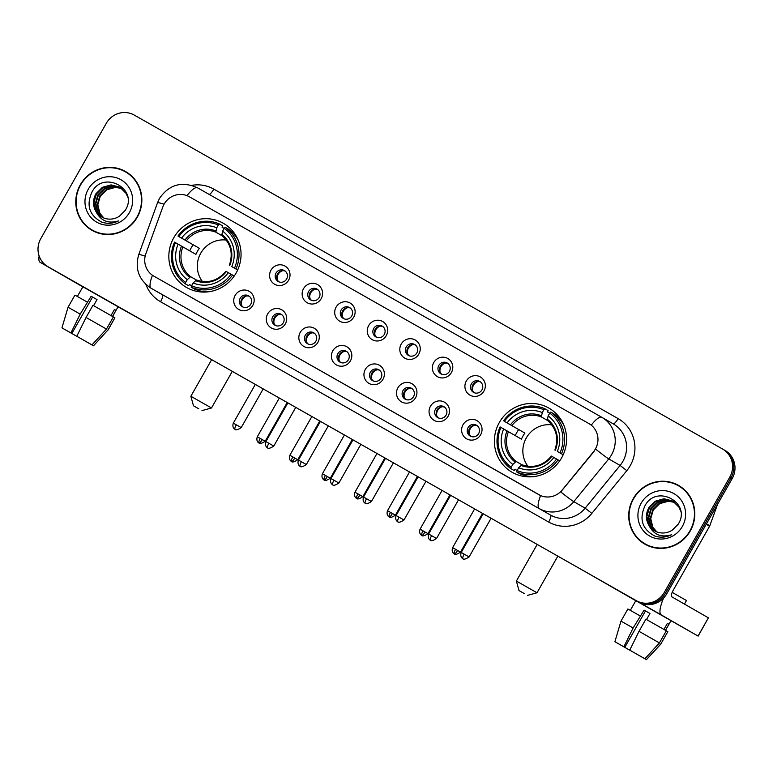 <?xml version="1.0" encoding="UTF-8"?>
<svg xmlns="http://www.w3.org/2000/svg" width="773" height="773" viewBox="0 0 773 773"><rect width="100%" height="100%" fill="white"/><g stroke="black" fill="none" stroke-linecap="round" stroke-linejoin="round"><path stroke-width="1.16" d="M499.339 422.493A36.988 35.809 -60.1 0 0 512.045 472.235A36.988 35.809 -60.1 0 0 561.623 457.848A36.988 35.809 -60.1 0 0 548.917 408.105A36.988 35.809 -60.1 0 0 499.339 422.493M173.799 237.707A36.988 35.809 -60.1 0 0 186.515 287.459A36.988 35.809 -60.1 0 0 236.094 273.062A36.988 35.809 -60.1 0 0 223.378 223.32A36.988 35.809 -60.1 0 0 173.799 237.707M252.771 305.403A10.464 10.136 119.9 0 1 238.78 309.5A10.464 10.136 119.9 0 1 235.137 295.392A10.464 10.136 119.9 0 1 249.119 291.295A10.464 10.136 119.9 0 1 252.771 305.403M240.181 298.272A6.281 6.078 -60.1 0 0 242.336 306.717A6.281 6.078 -60.1 0 0 250.752 304.272A6.281 6.078 -60.1 0 0 248.597 295.827A6.281 6.078 -60.1 0 0 240.181 298.272M285.324 323.877A10.464 10.136 119.9 0 1 271.333 327.984A10.464 10.136 119.9 0 1 267.69 313.877A10.464 10.136 119.9 0 1 281.681 309.78A10.464 10.136 119.9 0 1 285.324 323.877M272.734 316.746A6.281 6.078 -60.1 0 0 274.888 325.191A6.281 6.078 -60.1 0 0 283.314 322.747A6.281 6.078 -60.1 0 0 281.15 314.302A6.281 6.078 -60.1 0 0 272.734 316.746M317.877 342.362A10.464 10.136 119.9 0 1 303.886 346.459A10.464 10.136 119.9 0 1 300.243 332.351A10.464 10.136 119.9 0 1 314.234 328.254A10.464 10.136 119.9 0 1 317.877 342.362M305.287 335.221A6.281 6.078 -60.1 0 0 307.441 343.676A6.281 6.078 -60.1 0 0 315.867 341.231A6.281 6.078 -60.1 0 0 313.703 332.776A6.281 6.078 -60.1 0 0 305.287 335.221M350.43 360.836A10.464 10.136 119.9 0 1 336.439 364.933A10.464 10.136 119.9 0 1 332.796 350.826A10.464 10.136 119.9 0 1 346.787 346.729A10.464 10.136 119.9 0 1 350.43 360.836M337.84 353.705A6.281 6.078 -60.1 0 0 339.994 362.151A6.281 6.078 -60.1 0 0 348.42 359.706A6.281 6.078 -60.1 0 0 346.256 351.261A6.281 6.078 -60.1 0 0 337.84 353.705M382.983 379.311A10.464 10.136 119.9 0 1 368.992 383.418A10.464 10.136 119.9 0 1 365.349 369.31A10.464 10.136 119.9 0 1 379.34 365.214A10.464 10.136 119.9 0 1 382.983 379.311M370.393 372.18A6.281 6.078 -60.1 0 0 372.547 380.625A6.281 6.078 -60.1 0 0 380.973 378.181A6.281 6.078 -60.1 0 0 378.809 369.736A6.281 6.078 -60.1 0 0 370.393 372.18M415.536 397.795A10.464 10.136 119.9 0 1 401.545 401.892A10.464 10.136 119.9 0 1 397.902 387.785A10.464 10.136 119.9 0 1 411.893 383.688A10.464 10.136 119.9 0 1 415.536 397.795M402.946 390.655A6.281 6.078 -60.1 0 0 405.1 399.11A6.281 6.078 -60.1 0 0 413.526 396.665A6.281 6.078 -60.1 0 0 411.362 388.22A6.281 6.078 -60.1 0 0 402.946 390.655M448.089 416.27A10.464 10.136 119.9 0 1 434.107 420.367A10.464 10.136 119.9 0 1 430.455 406.269A10.464 10.136 119.9 0 1 444.446 402.163A10.464 10.136 119.9 0 1 448.089 416.27M435.499 409.139A6.281 6.078 -60.1 0 0 437.663 417.584A6.281 6.078 -60.1 0 0 446.079 415.14A6.281 6.078 -60.1 0 0 443.915 406.695A6.281 6.078 -60.1 0 0 435.499 409.139M480.642 434.755A10.464 10.136 119.9 0 1 466.66 438.851A10.464 10.136 119.9 0 1 463.017 424.744A10.464 10.136 119.9 0 1 476.999 420.647A10.464 10.136 119.9 0 1 480.642 434.755M468.051 427.614A6.281 6.078 -60.1 0 0 470.216 436.069A6.281 6.078 -60.1 0 0 478.632 433.624A6.281 6.078 -60.1 0 0 476.468 425.169A6.281 6.078 -60.1 0 0 468.051 427.614M288.619 280.174A10.464 10.136 119.9 0 1 274.637 284.271A10.464 10.136 119.9 0 1 270.994 270.164A10.464 10.136 119.9 0 1 284.976 266.067A10.464 10.136 119.9 0 1 288.619 280.174M276.038 273.043A6.281 6.078 -60.1 0 0 278.193 281.488A6.281 6.078 -60.1 0 0 286.609 279.043A6.281 6.078 -60.1 0 0 284.454 270.598A6.281 6.078 -60.1 0 0 276.038 273.043M321.181 298.649A10.464 10.136 119.9 0 1 307.19 302.755A10.464 10.136 119.9 0 1 303.547 288.648A10.464 10.136 119.9 0 1 317.529 284.551A10.464 10.136 119.9 0 1 321.181 298.649M308.591 291.518A6.281 6.078 -60.1 0 0 310.746 299.963A6.281 6.078 -60.1 0 0 319.162 297.518A6.281 6.078 -60.1 0 0 317.007 289.073A6.281 6.078 -60.1 0 0 308.591 291.518M353.734 317.133A10.464 10.136 119.9 0 1 339.743 321.23A10.464 10.136 119.9 0 1 336.1 307.123A10.464 10.136 119.9 0 1 350.092 303.026A10.464 10.136 119.9 0 1 353.734 317.133M341.144 309.992A6.281 6.078 -60.1 0 0 343.299 318.447A6.281 6.078 -60.1 0 0 351.725 316.002A6.281 6.078 -60.1 0 0 349.56 307.548A6.281 6.078 -60.1 0 0 341.144 309.992M386.287 335.608A10.464 10.136 119.9 0 1 372.296 339.705A10.464 10.136 119.9 0 1 368.653 325.607A10.464 10.136 119.9 0 1 382.645 321.5A10.464 10.136 119.9 0 1 386.287 335.608M373.697 328.477A6.281 6.078 -60.1 0 0 375.852 336.922A6.281 6.078 -60.1 0 0 384.278 334.477A6.281 6.078 -60.1 0 0 382.113 326.032A6.281 6.078 -60.1 0 0 373.697 328.477M418.84 354.092A10.464 10.136 119.9 0 1 404.849 358.189A10.464 10.136 119.9 0 1 401.206 344.082A10.464 10.136 119.9 0 1 415.198 339.985A10.464 10.136 119.9 0 1 418.84 354.092M406.25 346.951A6.281 6.078 -60.1 0 0 408.405 355.396A6.281 6.078 -60.1 0 0 416.831 352.961A6.281 6.078 -60.1 0 0 414.666 344.507A6.281 6.078 -60.1 0 0 406.25 346.951M451.393 372.567A10.464 10.136 119.9 0 1 437.402 376.664A10.464 10.136 119.9 0 1 433.759 362.556A10.464 10.136 119.9 0 1 447.751 358.459A10.464 10.136 119.9 0 1 451.393 372.567M438.803 365.436A6.281 6.078 -60.1 0 0 440.958 373.881A6.281 6.078 -60.1 0 0 449.384 371.436A6.281 6.078 -60.1 0 0 447.219 362.991A6.281 6.078 -60.1 0 0 438.803 365.436M483.946 391.041A10.464 10.136 119.9 0 1 469.955 395.148A10.464 10.136 119.9 0 1 466.312 381.041A10.464 10.136 119.9 0 1 480.304 376.934A10.464 10.136 119.9 0 1 483.946 391.041M471.356 383.91A6.281 6.078 -60.1 0 0 473.511 392.355A6.281 6.078 -60.1 0 0 481.937 389.911A6.281 6.078 -60.1 0 0 479.772 381.466A6.281 6.078 -60.1 0 0 471.356 383.91M243.128 307.094A6.281 6.078 119.9 0 1 249.321 296.32M275.681 325.568A6.281 6.078 119.9 0 1 281.874 314.795M308.234 344.053A6.281 6.078 119.9 0 1 314.427 333.269M340.787 362.527A6.281 6.078 119.9 0 1 346.98 351.754M373.34 381.012A6.281 6.078 119.9 0 1 379.533 370.228M405.893 399.486A6.281 6.078 119.9 0 1 412.086 388.703M438.446 417.961A6.281 6.078 119.9 0 1 444.639 407.187M470.999 436.445A6.281 6.078 119.9 0 1 477.202 425.662M278.985 281.865A6.281 6.078 119.9 0 1 285.179 271.091M311.538 300.339A6.281 6.078 119.9 0 1 317.732 289.566M344.091 318.824A6.281 6.078 119.9 0 1 350.285 308.041M376.644 337.299A6.281 6.078 119.9 0 1 382.838 326.525M409.197 355.783A6.281 6.078 119.9 0 1 415.391 345M441.75 374.258A6.281 6.078 119.9 0 1 447.944 363.484M474.303 392.732A6.281 6.078 119.9 0 1 480.497 381.959M162.755 207.116A18.842 18.243 119.9 0 1 164.127 204.13A18.842 18.243 119.9 0 1 189.298 196.748L588.871 423.565A18.842 18.243 119.9 0 1 588.958 423.604A18.842 18.243 119.9 0 1 593.577 451.664L562.193 490.024A18.842 18.243 119.9 0 1 538.878 494.691L153.808 276.116A18.842 18.243 119.9 0 1 153.721 276.067A18.842 18.243 119.9 0 1 145.875 253.708L162.755 207.116M80.315 184.766A33.848 32.766 -60.1 0 0 91.948 230.296A33.848 32.766 -60.1 0 0 137.314 217.126A33.848 32.766 -60.1 0 0 125.69 171.606A33.848 32.766 -60.1 0 0 80.315 184.766M86.315 225.697A33.848 32.766 -60.1 0 0 92.557 230.634M633.261 498.633A33.848 32.766 -60.1 0 0 644.895 544.163A33.848 32.766 -60.1 0 0 690.26 530.993A33.848 32.766 -60.1 0 0 678.626 485.463A33.848 32.766 -60.1 0 0 633.261 498.633M639.252 539.554A33.848 32.766 -60.1 0 0 645.503 544.501M50.342 268.086A20.939 20.272 -60.1 0 0 50.429 268.134A20.939 20.272 -60.1 0 0 50.525 268.183L638.72 602.061A20.939 20.272 -60.1 0 0 666.693 593.867L732.186 478.574L730.978 477.878A20.939 20.272 -60.1 0 0 723.779 449.712A20.939 20.272 -60.1 0 0 723.692 449.664A20.939 20.272 -60.1 0 1 723.779 449.712A20.939 20.272 -60.1 0 1 730.978 477.878L665.476 593.171L730.978 477.878L729.76 477.173A20.939 20.272 -60.1 0 0 722.571 449.016A20.939 20.272 -60.1 0 0 722.475 448.968L134.28 115.09A20.939 20.272 -60.1 0 0 106.307 123.284L40.814 238.586A20.939 20.272 -60.1 0 0 48.003 266.743A20.939 20.272 -60.1 0 0 48.1 266.791L636.295 600.669A20.939 20.272 -60.1 0 0 664.268 592.476L729.76 477.173M638.72 602.061L637.512 601.365A20.939 20.272 -60.1 0 0 665.476 593.171A20.939 20.272 -60.1 0 1 637.512 601.365L49.308 267.487L636.295 600.669M49.124 267.381A20.939 20.272 -60.1 0 0 49.221 267.439A20.939 20.272 -60.1 0 0 49.308 267.487A20.939 20.272 -60.1 0 1 49.221 267.439L48.003 266.743M596.756 446.494L593.79 451.79L560.734 491.918A24.427 1.034 39.3 0 0 573.779 501.648A27.915 27.026 119.9 0 1 539.235 508.566A24.427 6.116 119.6 0 1 540.578 495.561L153.875 276.154M589.19 423.739L591.248 425.15A24.427 6.116 -60.4 0 1 601.771 417.275A27.915 27.026 119.9 0 1 601.906 417.352A27.915 27.026 119.9 0 1 611.501 454.891A27.915 27.026 119.9 0 1 608.747 458.901L573.779 501.648L585.142 508.18L620.11 465.433A27.915 27.026 -60.1 0 0 622.854 461.423A27.915 27.026 -60.1 0 0 613.269 423.884A27.915 27.026 -60.1 0 0 613.144 423.807M679.225 485.821A33.848 32.766 -60.1 0 0 671.814 482.912M126.289 171.954A33.848 32.766 -60.1 0 0 118.878 169.045M732.186 478.574A20.939 20.272 -60.1 0 0 724.997 450.408A20.939 20.272 -60.1 0 0 724.9 450.359M132.531 176.901A33.5 32.437 -60.1 0 0 126.724 172.601L125.516 171.906A33.5 32.437 -60.1 0 0 80.614 184.94A33.5 32.437 -60.1 0 0 92.122 229.987A33.5 32.437 -60.1 0 0 137.024 216.962A33.5 32.437 -60.1 0 0 125.516 171.906M103.582 217.899L99.388 213.01L97.33 204.497L99.823 195.888L106.268 189.511L114.955 187.105L121.699 188.39M103.843 218.005L99.872 213.28L97.804 204.768L100.306 196.158L106.751 189.781L115.438 187.375L121.921 188.564M102.558 217.435L97.466 211.899L95.408 203.386L97.9 194.777L104.345 188.399L113.032 185.993L120.791 187.742M102.809 217.561L97.949 212.179L95.881 203.666L98.384 195.057L104.819 188.68L113.515 186.274L121.023 187.907M96.036 211.628A17.45 16.89 -60.1 0 0 101.64 216.942A17.45 16.89 -60.1 0 0 119.496 216.15L125.284 210.304C138.966 189.095 103.911 169.905 92.219 191.53C85.948 205.038 89.117 215.232 101.727 222.112C107.437 224.006 113.042 223.61 118.549 220.914C108.249 223.967 100.751 220.875 96.036 211.628C92.673 205.85 92.654 199.869 95.978 193.675L102.413 187.298L111.109 184.892L119.844 187.163L126.125 193.414L127.787 197.299M101.814 217.039L96.026 211.077L93.958 202.565L96.461 193.946L102.896 187.578L111.592 185.162L120.086 187.308M88.248 189.269A24.427 23.644 -60.1 0 0 96.751 222.189A24.427 23.644 -60.1 0 0 129.381 212.623A24.427 23.644 -60.1 0 0 120.888 179.713A24.427 23.644 -60.1 0 0 88.248 189.269M92.122 229.987L93.34 230.683A33.5 32.437 -60.1 0 0 99.978 233.543M112.568 316.466L118.076 306.775L124.753 310.562L115.361 305.19L76.208 282.986L124.753 310.562L82.885 286.783L77.377 296.474M39.143 255.979A27.915 6.986 119.6 0 0 40.128 262.327L82.846 286.851M108.007 300.813A27.915 6.986 119.6 0 0 108.297 301.026L145.237 321.954M145.334 322.003L118.047 306.833M77.744 336.815L63.492 328.757L77.725 336.844M70.923 332.941L61.956 327.868L71.86 333.472L92.538 297.064L97.021 299.605L91.146 296.262L80.189 314.118L70.923 332.941L71.86 333.472M93.581 305.664L97.021 299.595M112.51 316.437L115.96 310.379L114.443 309.509L110.993 315.568M61.956 327.868L68.043 307.248L74.942 295.112L87.088 301.982M92.963 305.316L113.38 316.93L106.481 329.066L91.968 344.903L76.798 336.274L86.064 317.452L92.963 305.316M107.998 329.936L93.504 345.792L83.6 340.178L93.504 345.792L107.998 329.936L114.887 317.8L113.37 316.94M114.887 317.8L108.094 329.994M68.043 307.248L80.189 314.118M86.064 317.452L106.481 329.066M76.798 336.274L91.968 344.903M91.146 296.262L92.538 297.064M114.433 309.519L115.96 310.379M685.477 490.768A33.5 32.437 -60.1 0 0 679.66 486.468L678.452 485.773A33.5 32.437 -60.1 0 0 633.551 498.807A33.5 32.437 -60.1 0 0 645.069 543.854A33.5 32.437 -60.1 0 0 689.96 530.819A33.5 32.437 -60.1 0 0 678.452 485.773M656.519 531.766L652.325 526.877L650.267 518.364L652.77 509.755L659.205 503.378L667.901 500.962L674.636 502.257M656.789 531.872L652.808 527.147L650.75 518.635L653.253 510.025L659.688 503.648L668.374 501.242L674.858 502.431M655.494 531.302L650.402 525.766L648.344 517.253L650.847 508.644L657.282 502.266L665.968 499.86L673.727 501.609M655.746 531.418L650.885 526.046L648.827 517.533L651.32 508.924L657.765 502.547L666.452 500.141L673.959 501.764M648.982 525.495A17.45 16.89 -60.1 0 0 654.576 530.809A17.45 16.89 -60.1 0 0 672.433 530.007L678.23 524.171C691.912 502.962 656.847 483.772 645.165 505.397C638.885 518.905 642.054 529.099 654.663 535.979C660.374 537.873 665.988 537.477 671.486 534.781C661.195 537.834 653.687 534.732 648.982 525.495C645.61 519.717 645.59 513.736 648.924 507.542L655.359 501.165L664.046 498.759L672.79 501.03L679.061 507.281L680.723 511.166M654.75 530.906L648.962 524.935L646.895 516.422L649.397 507.813L655.842 501.435L664.529 499.029L673.022 501.165M641.194 503.136A24.427 23.644 -60.1 0 0 649.697 536.056A24.427 23.644 -60.1 0 0 682.327 526.49A24.427 23.644 -60.1 0 0 673.824 493.57A24.427 23.644 -60.1 0 0 641.194 503.136M645.069 543.854L646.276 544.55A33.5 32.437 -60.1 0 0 652.914 547.41M198.777 408.811L193.472 405.786L198.777 408.811M211.657 359.648L190.854 396.269L211.483 407.989L201.966 410.618M226.238 240.055A25.818 24.997 -60.1 0 0 200.777 253.148A25.818 24.997 -60.1 0 0 202.41 281.507M191.588 285.749L189.511 284.561L188.544 285.701L185.298 283.836L185.694 282.445A33.22 32.166 -60.1 0 1 175.403 242.635L178.128 244.171A30.012 29.055 -60.1 0 0 187.288 279.633L190.593 276.666L196.342 279.971M189.723 250.819A33.152 32.099 119.9 0 1 191.279 247.727A33.152 32.099 119.9 0 1 193.153 244.78L178.853 236.567A33.22 32.166 -60.1 0 1 218.324 224.991L216.73 227.803A30.012 29.055 -60.1 0 0 181.578 238.103L199.366 248.307A25.818 24.997 -60.1 0 0 197.444 251.235A25.818 24.997 -60.1 0 0 195.927 254.375L178.128 244.171M218.324 224.991L219.319 223.948L222.566 225.813L222.083 227.233L224.151 228.422M235.243 234.567A33.152 32.099 -60.1 0 0 233.581 233.717M235.436 234.866L233.746 233.9M238.335 240.48A34.621 33.51 -60.1 0 0 228.441 229.146L225.194 227.281L224.199 228.325A33.22 32.166 -60.1 0 1 234.49 268.144L235.968 268.985A34.621 33.51 -60.1 0 0 225.194 227.281M234.219 276.029L231.04 274.212A33.22 32.166 -60.1 0 1 191.569 285.778L191.173 287.17L194.419 289.034A34.621 33.51 -60.1 0 0 208.865 291.74M235.968 268.985L237.669 269.961M191.173 287.17A34.621 33.51 -60.1 0 0 232.518 275.053M175.403 242.635L174.534 242.133A34.621 33.51 -60.1 0 0 185.298 283.836M234.49 268.144L231.765 266.598A30.012 29.055 -60.1 0 0 222.605 231.137L224.199 228.325M191.569 285.778L193.163 282.966A30.012 29.055 -60.1 0 0 228.315 272.666L231.04 274.212M187.288 279.633L185.694 282.445M222.605 231.137L221.725 235.494C230.818 243.379 233.359 253.293 229.339 265.226M237.649 270.009L231.765 266.598M225.89 271.294C217.696 280.86 207.879 283.759 196.439 279.99L193.163 282.966M228.315 272.666L225.987 271.352M229.436 265.284L229.765 265.468A26.842 25.992 -60.1 0 0 221.716 234.306M200.98 291.112L202.642 292.059M202.207 292.049A33.152 32.099 119.9 0 1 200.632 291.044M219.319 223.948A34.621 33.51 -60.1 0 0 177.974 236.065M181.578 238.103L178.853 236.567M221.938 235.668L215.87 232.18L216.73 227.803M199.366 248.307L193.153 244.78M524.316 593.596L519.002 590.572L524.316 593.596M537.187 544.434L516.383 581.054L537.013 592.775L527.505 595.394M551.777 424.841A25.818 24.997 -60.1 0 0 526.316 437.933A25.818 24.997 -60.1 0 0 527.949 466.293M517.118 470.535L515.05 469.346L514.074 470.486L510.837 468.622L511.224 467.23A33.22 32.166 -60.1 0 1 500.943 427.411L503.658 428.957A30.012 29.055 -60.1 0 0 512.818 464.418L516.132 461.452L521.881 464.757M515.262 435.595A33.152 32.099 119.9 0 1 516.808 432.513A33.152 32.099 119.9 0 1 518.693 429.566L504.392 421.343A33.22 32.166 -60.1 0 1 543.863 409.777L542.269 412.589A30.012 29.055 -60.1 0 0 507.107 422.889L524.906 433.093A25.818 24.997 -60.1 0 0 522.983 436.011A25.818 24.997 -60.1 0 0 521.456 439.161L503.658 428.957M543.863 409.777L544.859 408.733L548.096 410.598L547.613 412.019L549.69 413.207M560.783 419.353A33.152 32.099 -60.1 0 0 559.121 418.502M560.966 419.652L559.285 418.676M563.875 425.256A34.621 33.51 -60.1 0 0 553.98 413.932L550.734 412.067L549.738 413.111A33.22 32.166 -60.1 0 1 560.019 452.93L561.507 453.77A34.621 33.51 -60.1 0 0 550.734 412.067M559.758 460.814L556.57 458.998A33.22 32.166 -60.1 0 1 517.098 470.564L516.712 471.955L519.958 473.82A34.621 33.51 -60.1 0 0 534.404 476.526M561.507 453.77L563.208 454.746M516.712 471.955A34.621 33.51 -60.1 0 0 558.058 459.838M500.943 427.411L500.063 426.918A34.621 33.51 -60.1 0 0 510.837 468.622M560.019 452.93L557.304 451.384A30.012 29.055 -60.1 0 0 548.144 415.922L549.738 413.111M517.098 470.564L518.693 467.752A30.012 29.055 -60.1 0 0 553.855 457.452L556.57 458.998M512.818 464.418L511.224 467.23M548.144 415.922L547.255 420.28C556.357 428.165 558.898 438.078 554.879 450.012M563.188 454.785L557.304 451.384M551.429 456.08C543.235 465.646 533.418 468.544 521.978 464.776L518.693 467.752M553.855 457.452L551.526 456.138M554.966 450.07L555.304 450.253A26.842 25.992 -60.1 0 0 547.255 419.092M526.519 475.897L528.172 476.844M527.746 476.825A33.152 32.099 119.9 0 1 526.171 475.82M544.859 408.733A34.621 33.51 -60.1 0 0 503.513 420.85M507.107 422.889L504.392 421.343M547.477 420.444L541.409 416.956L542.269 412.589M524.906 433.093L518.693 429.566M282.599 270.695A7.682 7.43 -60.1 0 0 277.343 279.836M315.152 289.17A7.682 7.43 -60.1 0 0 309.896 298.31M347.705 307.654A7.682 7.43 -60.1 0 0 342.449 316.795M380.258 326.129A7.682 7.43 -60.1 0 0 375.011 335.269M412.811 344.603A7.682 7.43 -60.1 0 0 407.564 353.744M445.364 363.088A7.682 7.43 -60.1 0 0 440.117 372.228M477.917 381.562A7.682 7.43 -60.1 0 0 472.67 390.703M246.742 295.924A7.682 7.43 -60.1 0 0 241.485 305.064M279.295 314.398A7.682 7.43 -60.1 0 0 274.038 323.539M311.848 332.883A7.682 7.43 -60.1 0 0 306.601 342.024M344.4 351.357A7.682 7.43 -60.1 0 0 339.154 360.498M376.953 369.832A7.682 7.43 -60.1 0 0 371.707 378.973M409.506 388.317A7.682 7.43 -60.1 0 0 404.26 397.457M442.069 406.791A7.682 7.43 -60.1 0 0 436.813 415.932M474.622 425.276A7.682 7.43 -60.1 0 0 469.366 434.416M635.812 600.669L677.689 624.429L635.812 600.669M592.785 575.991A27.915 6.986 119.6 0 0 593.075 576.194L635.783 600.708M663.534 598.109A27.915 6.986 119.6 0 0 661.234 614.893L698.048 636.053L708.387 617.84L671.573 596.679A6.976 1.749 -60.4 0 1 673.505 589.741L709.556 526.297L706.174 524.355M708.387 617.84L698.145 636.102L670.983 620.69M717.576 504.286L709.807 525.737A3.488 3.382 119.9 0 1 709.556 526.297M646.421 659.64L636.537 654.045L646.421 659.64L660.934 643.803L667.833 631.667L645.899 619.183L639.01 631.319L629.744 650.141L630.662 650.711L620.052 644.653M623.869 646.808L614.893 641.725L624.797 647.339L645.484 610.931L649.958 613.472L644.083 610.129L633.135 627.976L623.869 646.808L624.797 647.339M630.314 610.341L635.821 600.65L649.03 608.119L671.022 620.642L665.514 630.333M646.518 619.531L649.967 613.462M665.456 630.304L668.896 624.246L667.379 623.376L663.939 629.435M672.201 592.379L686.463 600.515L684.443 604.08M614.893 641.725L620.99 621.115L627.879 608.979L640.025 615.839M667.833 631.667L660.934 643.803M620.99 621.115L633.135 627.976M639.01 631.319L659.417 642.933L644.904 658.77L630.671 650.673M666.316 630.797L659.417 642.933M629.744 650.141L644.904 658.77M630.662 650.711L620.052 644.672M644.083 610.129L645.484 610.931M667.379 623.386L668.896 624.246M191.772 185.346A34.891 33.78 119.9 0 1 213.831 189.134L618.11 418.608A6.976 1.749 -60.4 0 1 613.163 423.817M618.11 418.608A34.891 33.78 119.9 0 1 630.246 465.626A34.891 33.78 119.9 0 1 626.806 470.651L591.838 513.388A34.891 33.78 119.9 0 1 548.666 522.036L160.552 301.731A34.891 33.78 119.9 0 1 145.875 284.406M186.979 195.646A24.427 6.116 119.6 0 1 197.502 187.8L601.771 417.275A24.427 6.116 -60.4 0 1 601.78 417.275L197.502 187.8A24.427 6.116 119.6 0 0 197.502 187.8C181.935 180.921 169.277 184.428 159.538 198.342L157.557 202.642A24.427 1.092 19.9 0 1 164.089 204.207M157.557 202.642L138.754 254.559C134.705 268.704 138.792 279.923 150.996 288.194A27.915 27.026 119.9 0 0 151.122 288.261L550.598 515.098L151.122 288.261A24.427 6.116 -60.4 0 1 152.465 275.265M138.754 254.559A24.427 1.092 19.9 0 1 145.179 256.095M595.596 449.094A24.427 1.034 39.3 0 0 608.747 458.901L620.11 465.433L626.806 470.651M48.1 266.791L50.525 268.183M664.268 592.476L666.693 593.867M548.666 522.036A6.976 1.749 -60.4 0 0 550.598 515.098A27.915 27.026 -60.1 0 0 585.142 508.18L591.838 513.388M162.243 294.658A27.915 27.026 -60.1 0 0 162.359 294.726A27.915 27.026 -60.1 0 0 162.485 294.793A6.976 1.749 -60.4 0 1 160.552 301.731M213.831 189.134A6.976 1.749 -60.4 0 1 209.125 194.39M108.297 301.026L40.128 262.327M182.901 246.896A25.818 24.997 -60.1 0 0 190.593 276.666M195.424 280.589A26.842 25.992 -60.1 0 0 226.325 271.536M181.5 246.094A26.842 25.992 -60.1 0 0 189.549 277.256M215.841 230.972A26.842 25.992 -60.1 0 0 184.95 240.026M215.87 232.18A25.818 24.997 -60.1 0 0 186.351 240.828M508.441 431.682A25.818 24.997 -60.1 0 0 516.132 461.452M520.963 465.375A26.842 25.992 -60.1 0 0 551.854 456.321M507.04 430.88A26.842 25.992 -60.1 0 0 515.089 462.041M541.38 415.758A26.842 25.992 -60.1 0 0 510.48 424.812M541.409 416.956A25.818 24.997 -60.1 0 0 511.89 425.614M260.259 438.455L257.303 436.774C255.496 442.369 260.163 443.431 258.994 442.958L259.013 442.968A4.532 1.14 -60.4 0 1 260.259 438.455L265.197 441.257L287.198 402.53M265.197 441.257C257.94 446.05 258.8 441.509 259.013 442.968A4.532 1.14 119.6 0 0 262.231 439.586M292.822 456.93L289.856 455.258C288.049 460.853 292.716 461.906 291.547 461.433L291.566 461.442A4.532 1.14 -60.4 0 1 292.822 456.93L297.75 459.742L319.751 421.005M297.75 459.742C290.493 464.525 291.353 459.993 291.566 461.442A4.532 1.14 119.6 0 0 294.784 458.06M325.375 475.414L322.409 473.733C320.602 479.328 325.269 480.391 324.1 479.917L324.119 479.917A4.532 1.14 -60.4 0 1 325.375 475.414L330.303 478.216L352.304 439.489M330.303 478.216C323.046 483.009 323.906 478.468 324.119 479.917A4.532 1.14 119.6 0 0 327.337 476.545M357.928 493.889L354.962 492.217C353.155 497.802 357.822 498.865 356.653 498.392L356.672 498.401A4.532 1.14 -60.4 0 1 357.928 493.889L362.856 496.691L384.857 457.964M362.856 496.691C355.599 501.484 356.459 496.942 356.672 498.401A4.532 1.14 119.6 0 0 359.889 495.02M390.481 512.364L387.515 510.692C385.708 516.287 390.375 517.34 389.206 516.866L389.225 516.876A4.532 1.14 -60.4 0 1 390.481 512.364L395.409 515.176L417.41 476.439M395.409 515.176C388.152 519.958 389.012 515.427 389.225 516.876A4.532 1.14 119.6 0 0 392.452 513.494M423.034 530.848L420.068 529.167C418.261 534.761 422.928 535.824 421.758 535.351L421.778 535.36A4.532 1.14 -60.4 0 1 423.034 530.848L427.962 533.65L449.963 494.923M427.962 533.65C420.705 538.443 421.565 533.901 421.778 535.36A4.532 1.14 119.6 0 0 425.005 531.979M455.587 549.323L452.62 547.651C450.814 553.246 455.49 554.299 454.311 553.826L454.331 553.835A4.532 1.14 -60.4 0 1 455.587 549.323L460.515 552.135L482.516 513.398M460.515 552.135C453.258 556.918 454.118 552.386 454.331 553.835A4.532 1.14 119.6 0 0 457.558 550.453M236.287 424.792L233.33 423.111C231.523 428.706 236.19 429.769 235.021 429.295L235.04 429.305A4.532 1.14 -60.4 0 1 236.287 424.792L241.224 427.595L263.197 388.906M235.031 429.305A4.532 1.14 119.6 0 0 235.04 429.305C234.828 427.846 233.968 432.387 241.224 427.595M268.84 443.267L265.883 441.596C264.076 447.19 268.743 448.243 267.574 447.77L267.593 447.78A4.532 1.14 -60.4 0 1 268.84 443.267L273.777 446.079L295.75 407.39M267.593 447.78L267.593 447.78C267.381 446.33 266.521 450.862 273.777 446.079M301.402 461.752L298.436 460.07C296.629 465.665 301.296 466.728 300.127 466.245L300.146 466.254A4.532 1.14 -60.4 0 1 301.402 461.752L306.33 464.554L328.303 425.865M300.146 466.254L300.146 466.254C299.934 464.805 299.074 469.346 306.33 464.554M333.955 480.226L330.989 478.555C329.182 484.14 333.849 485.202 332.68 484.729L332.699 484.739A4.532 1.14 -60.4 0 1 333.955 480.226L338.883 483.028L360.856 444.34M332.699 484.739L332.699 484.739C332.487 483.28 331.627 487.821 338.883 483.028M366.508 498.701L363.542 497.029C361.735 502.624 366.402 503.677 365.233 503.204L365.252 503.213A4.532 1.14 -60.4 0 1 366.508 498.701L371.436 501.513L393.409 462.824M365.252 503.213L365.252 503.213C365.04 501.764 364.18 506.296 371.436 501.513M399.061 517.185L396.095 515.504C394.288 521.099 398.955 522.162 397.786 521.688L397.805 521.698A4.532 1.14 -60.4 0 1 399.061 517.185L403.989 519.987L425.962 481.299M397.805 521.688A4.532 1.14 119.6 0 0 397.805 521.698C397.593 520.239 396.733 524.78 403.989 519.987M431.614 535.66L428.648 533.988C426.841 539.583 431.518 540.636 430.339 540.163L430.358 540.172A4.532 1.14 -60.4 0 1 431.614 535.66L436.542 538.472L458.524 499.783M430.358 540.172L430.358 540.172C430.146 538.723 429.286 543.255 436.542 538.472M464.167 554.135L461.21 552.463C459.394 558.058 464.071 559.111 462.892 558.637L462.911 558.647A4.532 1.14 -60.4 0 1 464.167 554.135L469.095 556.947L491.077 518.258M462.911 558.647L462.911 558.647C462.698 557.198 461.839 561.739 469.095 556.947M661.234 614.893L593.075 576.194M706.474 523.823L709.807 525.737M613.269 423.884L601.771 417.275M722.571 449.016L724.997 450.408M150.996 288.194L162.359 294.726M50.429 268.134L49.221 267.439M232.287 371.369L211.483 407.989M193.472 405.786L190.854 396.269M557.826 556.145L537.013 592.775M519.002 590.572L516.383 581.054M257.303 436.774L279.304 398.047M289.856 455.258L311.857 416.531M322.409 473.733L344.41 435.006M354.962 492.217L376.963 453.49M387.515 510.692L409.516 471.965M420.068 529.167L442.069 490.44M452.62 547.651L474.622 508.924M233.33 423.111L255.312 384.432M265.883 441.596L287.865 402.907M298.436 460.07L320.418 421.382M330.989 478.555L352.971 439.866M363.542 497.029L385.524 458.341M396.095 515.504L418.077 476.825M428.648 533.988L450.63 495.3M461.21 552.463L483.183 513.774M646.45 659.659L661.041 643.861"/></g></svg>
